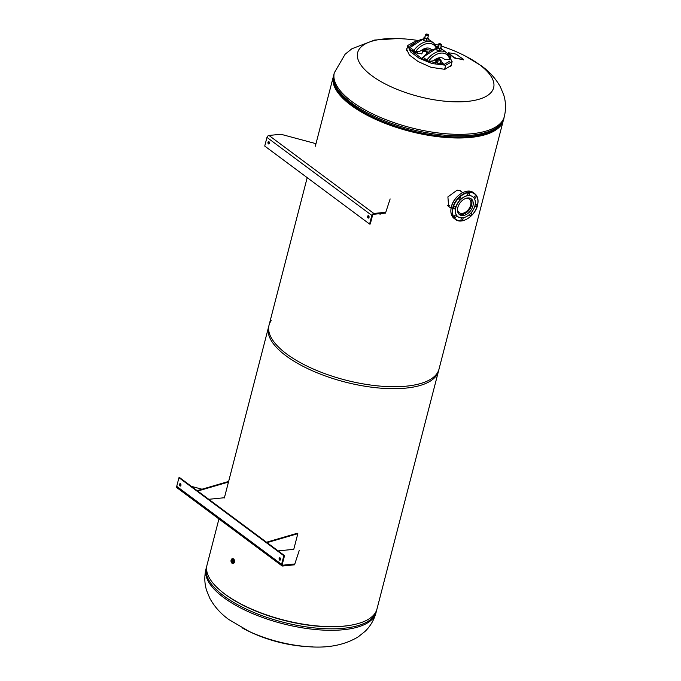<?xml version="1.0" encoding="UTF-8"?>
<svg xmlns="http://www.w3.org/2000/svg" width="681" height="681" viewBox="0 0 681 681"><rect width="100%" height="100%" fill="white"/><g stroke="black" fill="none" stroke-linecap="round" stroke-linejoin="round"><path stroke-width="1.02" d="M461.65 191.897L460.628 190.876L457.164 190.127L447.902 196.886L448.643 206.641L450.107 207.467M460.977 191.404L460.305 190.68M448.413 206.437L449.528 207.041M334.065 82.58A86.862 33.658 14.5 0 0 384.007 122.546A86.862 33.658 14.5 0 0 470.248 137.009A86.862 33.658 14.5 0 0 499.76 125.432M333.699 75.387A87.781 34.016 14.5 0 0 333.375 76.434A87.781 34.016 14.5 0 0 377.053 120.018A87.781 34.016 14.5 0 0 470.792 137.409A87.781 34.016 14.5 0 0 503.336 120.384A87.781 34.016 14.5 0 0 503.565 119.32M307.199 177.656L268.544 327.118A87.781 34.016 14.5 0 0 312.221 370.711A87.781 34.016 14.5 0 0 405.961 388.102A87.781 34.016 14.5 0 0 438.504 371.077L503.336 120.384M271.166 320.649A87.781 34.016 14.5 0 0 269.046 325.16A87.781 34.016 14.5 0 0 312.724 368.753A87.781 34.016 14.5 0 0 406.472 386.144A87.781 34.016 14.5 0 0 439.015 369.119L376.968 609.035A87.781 34.016 14.5 0 1 344.424 626.06A87.781 34.016 14.5 0 1 250.676 608.669A87.781 34.016 14.5 0 1 207.007 565.085L218.933 518.956M242.802 628.274A70.22 27.214 14.5 0 0 249.348 631.534A70.22 27.214 14.5 0 0 307.718 646.635C327.697 648.38 344.535 645.12 358.223 636.846L365.033 631.415C370.353 626.282 374.014 620.042 376.023 612.696L376.397 611.223A87.781 34.016 -165.5 0 1 315.073 627.984A87.781 34.016 -165.5 0 1 224.006 596.037A87.781 34.016 -165.5 0 1 206.437 567.264L206.777 566.149M451.35 64.559L451.324 65.725M407.178 47.9L406.583 49.049L409.341 54.991L418.16 61.571L431.047 67.317L444.846 69.334L451.452 65.325L451.563 63.733M441.152 46.019A158.001 158.001 0 0 1 467.541 57.195A70.22 27.214 -165.5 0 1 479.586 64.746A70.22 27.214 -165.5 0 1 467.609 101.384A70.22 27.214 -165.5 0 1 371.724 75.617A70.22 27.214 -165.5 0 1 383.709 38.97A70.22 27.214 -165.5 0 1 395.32 38.519A158.001 158.001 0 0 1 417.947 40.485M406.506 49.475L406.966 48.726M414.201 42.997L409.936 46.01L409.919 47.619M411.605 50.896L422.203 58.787M427.37 61.094L444.387 64.252L449.996 61.043M415.878 41.728L414.269 41.822L407.808 45.465L410.447 51.765L419.173 58.277L432.035 63.554L445.697 65.231L452.116 61.588L447.621 53.493M446.387 52.471L444.965 51.415M417.274 53.518A28.611 18.191 84.2 0 1 421.794 53.935L422.62 50.922A17.008 10.811 84.2 0 1 427.396 52.463M421.794 53.935L423.003 50.922M435.346 63.503L435.959 61.103L434.452 59.988M427.787 52.156A17.553 11.16 -95.8 0 0 422.833 50.368L421.786 50.113M417.606 51.509L417.078 53.535M427.021 52.786L427.14 52.292M422.092 49.892L427.889 49.858L422.833 50.368M430.494 50.36A17.553 11.16 -95.8 0 0 427.889 49.858M440.079 64.235L441.016 60.6A1.098 0.732 126.6 0 0 440.428 59.707L438.164 58.013M426.485 53.246L426.791 52.071M440.428 59.707L439.883 60.234L440.598 60.643L439.679 64.201M438.138 64.014A28.611 18.191 -95.8 0 0 436.538 61.443M435.729 63.588L436.385 61.069L437.355 60.49L437.057 60.039A1.098 0.732 126.6 0 0 435.959 61.103M436.044 58.932L437.483 59.996M440.011 59.749L437.994 58.243M437.866 58.736L439.883 60.234M425.004 48.632A1.643 0.638 -165.5 0 1 425.114 48.955A1.643 0.638 -165.5 0 1 423.31 49.151M427.174 49.645L425.378 48.308M436.342 48.419A15.85 10.581 126.6 0 0 415.504 51.722L414.048 51.22L414.474 50.837L410.064 47.551A3.856 1.498 14.5 0 0 409.392 48.147A3.856 1.498 14.5 0 0 414.474 50.837M430.928 49.194A5.848 3.907 -53.4 0 1 430.741 49.075A5.848 3.907 -53.4 0 1 430.579 48.93A10.726 7.159 -53.4 0 0 430.477 48.853M415.504 51.722L418.875 51.381A5.848 3.907 -53.4 0 0 421.667 50.198A10.726 7.159 -53.4 0 1 430.698 49.006A10.726 7.159 -53.4 0 1 431.013 49.262L430.579 48.93M431.763 49.722A5.848 3.907 -53.4 0 1 431.184 49.398A5.848 3.907 -53.4 0 1 431.013 49.262M409.392 48.147L409.221 48.794A3.856 1.498 14.5 0 0 414.201 51.484L414.397 51.458M436.385 46.231A3.856 1.498 -165.5 0 1 437.151 46.708M449.358 55.885A3.856 1.498 -165.5 0 1 450.873 57.604A3.856 1.498 -165.5 0 1 450.201 58.191L450.277 58.523A1.464 0.936 168.1 0 1 450.294 58.575A1.464 0.936 168.1 0 1 450.192 59.085L449.664 59.23A15.85 10.581 126.6 0 0 440.93 53.118A15.85 10.581 126.6 0 0 428.477 61.367L431.848 61.026A5.848 3.907 -53.4 0 0 434.64 59.851A10.726 7.159 -53.4 0 1 443.672 58.66A10.726 7.159 -53.4 0 1 443.986 58.907L443.552 58.583A5.848 3.907 -53.4 0 0 443.723 58.719A5.848 3.907 -53.4 0 0 443.901 58.847M428.477 61.367L427.021 60.873L427.455 60.49L423.037 57.204A3.856 1.498 14.5 0 0 422.365 57.791A3.856 1.498 14.5 0 0 427.455 60.49M443.986 58.907A5.848 3.907 -53.4 0 0 444.157 59.043A5.848 3.907 -53.4 0 0 446.293 59.57L449.664 59.23M422.365 57.791L422.194 58.447A3.856 1.498 14.5 0 0 427.174 61.128L427.37 61.111M450.873 57.604L450.703 58.26A3.856 1.498 -165.5 0 1 450.303 58.719M449.937 57.834L450.277 58.523M425.463 51.433L422.799 51.637M436.547 59.307A1.464 0.57 14.5 0 0 437.236 59.341A1.464 0.57 14.5 0 0 437.781 59.051L438.036 58.055M438.887 59.494L437.049 59.681M439.177 59.707L438.853 60.932L436.3 61.392M424.953 37.412A1.464 0.57 14.5 0 0 424.85 37.549A1.464 0.57 14.5 0 0 425.923 38.408A1.464 0.57 14.5 0 0 427.583 38.425A1.464 0.57 14.5 0 0 427.685 38.281L428.502 35.123A1.464 0.57 -165.5 0 1 427.481 35.403A1.464 0.57 -165.5 0 1 425.957 34.867A1.464 0.57 -165.5 0 1 425.668 34.39A1.464 0.57 -165.5 0 1 425.914 34.169M425.004 36.97L424.059 37.072L424.382 38.093L426.612 38.953L428.477 38.766L427.855 37.625M424.059 37.072L423.786 40.392L426.017 41.252L427.881 41.064L428.477 38.766M424.382 38.093L423.786 40.392M426.612 38.953L426.017 41.252M439.049 46.946A1.464 0.57 14.5 0 0 437.823 47.202A1.464 0.57 14.5 0 0 439.432 48.189A1.464 0.57 14.5 0 0 440.658 47.934L441.475 44.776A1.464 0.57 -165.5 0 1 440.93 45.057A1.464 0.57 -165.5 0 1 439.373 44.767A1.464 0.57 -165.5 0 1 438.641 44.044A1.464 0.57 -165.5 0 1 438.887 43.822M437.977 46.623L437.049 46.717L437.381 47.764L439.568 48.606L441.433 48.419L440.828 47.261M437.049 46.717L436.785 50.062L438.973 50.905L440.837 50.717L441.433 48.419M437.381 47.764L436.785 50.062M439.568 48.606L438.973 50.905M368.046 217.963A1.192 0.758 -95.8 0 0 368.447 218.09A1.192 0.758 -95.8 0 0 369.085 217.137A1.192 0.758 -95.8 0 0 368.6 215.826A1.192 0.758 -95.8 0 0 368.208 215.707A1.192 0.758 -95.8 0 0 367.561 216.66A1.192 0.758 -95.8 0 0 368.046 217.963M368.566 215.809A1.192 0.758 -95.8 0 0 368.268 216.873A1.192 0.758 -95.8 0 0 368.753 217.894A1.192 0.758 -95.8 0 0 368.779 217.911M268.416 143.853A1.192 0.758 -95.8 0 0 268.816 143.98A1.192 0.758 -95.8 0 0 269.455 143.027A1.192 0.758 -95.8 0 0 268.969 141.725A1.192 0.758 -95.8 0 0 268.578 141.597A1.192 0.758 -95.8 0 0 267.931 142.55A1.192 0.758 -95.8 0 0 268.416 143.853M268.935 141.699A1.192 0.758 -95.8 0 0 268.637 142.772A1.192 0.758 -95.8 0 0 269.123 143.785A1.192 0.758 -95.8 0 0 269.148 143.81M385.778 212.268L390.145 198.912L385.778 212.268L373.843 213.468A2.009 1.345 126.6 0 0 371.835 215.417L369.596 224.066L264.722 146.057L266.961 137.409A2.009 1.345 -53.4 0 1 268.969 135.459L280.904 134.259L315.865 143.648A88.326 34.229 14.5 0 0 315.678 144.312M385.565 213.085L373.631 214.285A1.098 0.732 126.6 0 0 372.533 215.349L370.302 223.998L369.596 224.066M315.865 143.648L315.652 144.466A88.326 34.229 14.5 0 0 315.575 144.721M378.134 213.834L380.466 214.089L380.602 213.587M449.12 53.39L448.524 53.178L449.188 53.237M463.395 59.434L462.782 59.264L463.318 59.587M455.478 58.038L454.882 57.817L455.546 57.885M457.053 54.718L456.449 54.557L456.977 54.872M463.591 59.443L463.514 59.724A87.951 58.719 126.6 0 0 455.87 58.336L454.355 57.936L448.243 53.382L448.438 52.812A87.951 58.719 -53.4 0 1 456.083 54.199L463.591 59.443L463.438 59.877A87.781 58.6 126.6 0 0 455.802 58.489L454.355 57.936M454.414 57.774L448.438 52.812M180.499 483.808A1.192 0.758 -95.8 0 0 180.107 483.689A1.192 0.758 -95.8 0 0 179.461 484.642A1.192 0.758 -95.8 0 0 179.946 485.945A1.192 0.758 -95.8 0 0 180.346 486.064A1.192 0.758 -95.8 0 0 180.984 485.11A1.192 0.758 -95.8 0 0 180.499 483.808M180.465 483.791A1.192 0.758 -95.8 0 0 180.167 484.855A1.192 0.758 -95.8 0 0 180.652 485.876A1.192 0.758 -95.8 0 0 180.678 485.893M280.129 557.918A1.192 0.758 -95.8 0 0 279.738 557.799A1.192 0.758 -95.8 0 0 279.091 558.752A1.192 0.758 -95.8 0 0 279.576 560.054A1.192 0.758 -95.8 0 0 279.976 560.174A1.192 0.758 -95.8 0 0 280.615 559.22A1.192 0.758 -95.8 0 0 280.129 557.918M280.104 557.901A1.192 0.758 -95.8 0 0 279.797 558.965A1.192 0.758 -95.8 0 0 280.283 559.978A1.192 0.758 -95.8 0 0 280.308 560.003M283.824 555.713L178.95 477.704L176.719 486.353A2.009 1.345 -53.4 0 0 177.06 487.809L281.934 565.817A2.009 1.345 126.6 0 1 281.594 564.362L283.824 555.713L284.53 555.645L282.292 564.294A1.098 0.732 126.6 0 0 282.879 565.187L294.822 563.979L299.189 550.623L294.822 563.979M281.934 565.817A2.009 1.345 126.6 0 0 282.675 566.005L294.609 564.796M202.002 489.213L191.387 486.362M178.95 477.704L179.656 477.636L284.53 555.645M228.458 482.054L227.914 481.654L197.132 490.635L197.686 491.044L228.458 482.054L224.407 497.726L208.786 499.301M297.827 533.657L297.282 533.249L266.501 542.229L267.054 542.638L297.827 533.657L293.775 549.329L278.154 550.895M447.502 205.321L449.707 205.594M231.506 560.429A1.532 0.979 -95.8 0 0 231.659 561.961A1.532 0.979 -95.8 0 0 232.579 562.642A1.532 0.979 -95.8 0 0 233.336 561.791A1.532 0.979 -95.8 0 0 233.191 560.267A1.532 0.979 -95.8 0 0 232.272 559.586A1.532 0.979 -95.8 0 0 231.506 560.429M232.893 559.85A1.532 0.979 -95.8 0 0 232.698 560.31A1.532 0.979 -95.8 0 0 233.14 562.259M233.872 559.612A2.375 1.507 84.2 0 1 234.187 562.131A2.383 1.515 84.2 0 1 232.936 563.451M232.459 558.718A2.383 1.515 84.2 0 1 233.932 559.714A2.383 1.515 84.2 0 1 234.196 562.131A2.375 1.507 84.2 0 1 234.145 562.293M457.487 209.697A8.427 5.627 126.6 0 0 459.139 212.617A8.427 5.627 126.6 0 0 462.22 213.374A8.427 5.627 126.6 0 0 469.873 207.254A8.427 5.627 126.6 0 0 469.2 199.09A8.427 5.627 126.6 0 0 466.11 198.333A8.427 5.627 126.6 0 0 465.932 198.35M458.671 213.825A9.696 6.469 126.6 0 0 461.931 214.498A9.696 6.469 126.6 0 0 470.614 207.696A9.696 6.469 126.6 0 0 470.222 198.29M476.062 197.03A1.277 0.851 126.6 0 0 475.84 196.102A1.277 0.851 126.6 0 0 474.853 196.188A1.277 0.851 126.6 0 0 474.095 197.235A1.277 0.851 126.6 0 0 474.308 198.162A1.277 0.851 126.6 0 0 475.295 198.077A1.277 0.851 126.6 0 0 476.062 197.03M469.447 194.162A1.277 0.851 126.6 0 0 469.235 193.234A1.277 0.851 126.6 0 0 468.247 193.31A1.277 0.851 126.6 0 0 467.481 194.357A1.277 0.851 126.6 0 0 467.702 195.285A1.277 0.851 126.6 0 0 468.69 195.209A1.277 0.851 126.6 0 0 469.447 194.162M460.96 198.554A1.277 0.851 126.6 0 0 460.748 197.626A1.277 0.851 126.6 0 0 459.76 197.703A1.277 0.851 126.6 0 0 458.994 198.75A1.277 0.851 126.6 0 0 459.215 199.678A1.277 0.851 126.6 0 0 460.203 199.601A1.277 0.851 126.6 0 0 460.96 198.554M455.572 207.637A1.277 0.851 126.6 0 0 455.351 206.709A1.277 0.851 126.6 0 0 454.363 206.794A1.277 0.851 126.6 0 0 453.606 207.841A1.277 0.851 126.6 0 0 453.818 208.769A1.277 0.851 126.6 0 0 454.806 208.684A1.277 0.851 126.6 0 0 455.572 207.637M456.423 216.098A1.277 0.851 126.6 0 0 456.21 215.17A1.277 0.851 126.6 0 0 455.223 215.247A1.277 0.851 126.6 0 0 454.457 216.294A1.277 0.851 126.6 0 0 454.678 217.222A1.277 0.851 126.6 0 0 455.666 217.145A1.277 0.851 126.6 0 0 456.423 216.098M463.037 218.967A1.277 0.851 126.6 0 0 462.816 218.039A1.277 0.851 126.6 0 0 461.829 218.116A1.277 0.851 126.6 0 0 461.071 219.163A1.277 0.851 126.6 0 0 461.284 220.091A1.277 0.851 126.6 0 0 462.28 220.014A1.277 0.851 126.6 0 0 463.037 218.967M469.933 214.072A1.277 0.851 126.6 0 0 469.558 214.77A1.277 0.851 126.6 0 0 469.779 215.698A1.277 0.851 126.6 0 0 470.767 215.622A1.277 0.851 126.6 0 0 471.524 214.575A1.277 0.851 126.6 0 0 471.303 213.647A1.277 0.851 126.6 0 0 470.196 213.808M476.913 205.492A1.277 0.851 126.6 0 0 476.7 204.564A1.277 0.851 126.6 0 0 475.713 204.641A1.277 0.851 126.6 0 0 474.946 205.688A1.277 0.851 126.6 0 0 475.168 206.615A1.277 0.851 126.6 0 0 476.155 206.539A1.277 0.851 126.6 0 0 476.913 205.492M472.92 205.985A9.832 6.563 126.6 0 0 471.235 198.861A9.832 6.563 126.6 0 0 463.65 199.465A9.832 6.563 126.6 0 0 457.819 207.509A9.832 6.563 126.6 0 0 459.505 214.634A9.832 6.563 126.6 0 0 467.089 214.021A9.832 6.563 126.6 0 0 472.92 205.985M474.921 205.781A12.437 8.3 -53.4 0 1 467.541 215.954A12.437 8.3 -53.4 0 1 457.947 216.72A12.437 8.3 -53.4 0 1 455.819 207.705A12.437 8.3 -53.4 0 1 463.199 197.541A12.437 8.3 -53.4 0 1 472.793 196.766A12.437 8.3 -53.4 0 1 474.921 205.781M457.896 216.677A12.437 8.3 -53.4 0 1 457.836 216.643A12.437 8.3 -53.4 0 1 455.708 207.628A12.437 8.3 -53.4 0 1 463.089 197.456A12.437 8.3 -53.4 0 1 472.682 196.69A12.437 8.3 -53.4 0 1 472.733 196.724M249.348 631.534L228.825 619.531C220.865 613.828 214.566 606.822 209.918 598.505L206.59 590.427C204.419 583.362 204.249 576.135 206.054 568.737A87.781 34.016 14.5 0 0 223.623 597.509A87.781 34.016 14.5 0 0 314.69 629.457A87.781 34.016 14.5 0 0 376.023 612.696M326.216 626.537A86.683 33.59 -165.5 0 1 242.904 604.992M352.179 624.954A86.759 33.624 -165.5 0 1 225.19 594.377A86.759 33.624 -165.5 0 1 220.967 591.023M504.28 116.732A87.781 34.016 -165.5 0 1 442.956 133.493A87.781 34.016 -165.5 0 1 351.89 101.546A87.781 34.016 -165.5 0 1 334.32 72.773L333.945 74.246A87.781 34.016 14.5 0 0 351.507 103.018A87.781 34.016 14.5 0 0 442.573 134.966A87.781 34.016 14.5 0 0 503.906 118.205L504.28 116.732C506.094 109.335 505.915 102.099 503.753 95.034L500.433 86.972C495.785 78.656 489.477 71.641 481.518 65.938L465.685 56.217M339.598 92.982A86.683 33.59 14.5 0 0 351.907 104.644A86.683 33.59 14.5 0 0 489.869 131.85M351.881 104.516A86.759 33.624 14.5 0 0 353.814 105.921A86.759 33.624 14.5 0 0 471.167 136.268C492.372 134.668 503.949 123.763 503.906 118.205M445.697 65.231L444.625 69.351M440.598 60.643L440.028 60.217M435.772 59.085L437.057 60.039M422.799 49.441L423.812 50.19A1.098 0.698 84.2 0 0 424.093 50.3M427.464 49.96A1.098 0.698 84.2 0 1 427.183 49.849L425.191 48.368M413.827 50.513A17.314 11.56 -53.4 0 1 433.754 43.073L430.264 40.477A17.314 11.56 126.6 0 0 428.306 39.413M423.573 38.953A17.314 11.56 126.6 0 0 410.328 47.917M426.8 60.166A17.314 11.56 -53.4 0 1 446.727 52.726L443.237 50.122A17.314 11.56 126.6 0 0 441.262 49.058M436.564 48.606A17.314 11.56 126.6 0 0 423.301 57.562M428.392 34.816A1.464 0.57 -165.5 0 1 428.502 35.123L428.196 34.578A1.371 0.528 14.5 0 0 426.289 34.067A1.371 0.528 14.5 0 0 426.051 34.782A1.371 0.528 14.5 0 0 427.923 35.284A1.371 0.528 14.5 0 0 428.162 34.569L425.668 34.39L424.85 37.549M441.365 44.461A1.464 0.57 -165.5 0 1 441.475 44.776L439.228 43.703A1.371 0.528 14.5 0 0 439.024 44.435A1.371 0.528 14.5 0 0 440.896 44.937A1.371 0.528 14.5 0 0 441.135 44.222A1.371 0.528 14.5 0 0 439.262 43.72L437.823 47.202M268.969 135.459L373.843 213.468M266.961 137.409L371.835 215.417M282.879 565.187L282.274 564.728M281.594 564.362L176.719 486.353M232.672 558.701A2.375 1.515 84.2 0 1 232.783 558.684A2.375 1.515 84.2 0 1 234.204 559.739A2.375 1.515 84.2 0 1 234.443 562.106A2.375 1.515 84.2 0 1 233.26 563.417A2.375 1.515 84.2 0 1 233.149 563.425M234.128 559.595A2.332 1.481 84.2 0 1 234.451 562.089A2.332 1.481 84.2 0 1 234.4 562.259M232.425 558.726A2.375 1.515 84.2 0 1 232.536 558.709A2.375 1.515 84.2 0 1 233.958 559.765A2.375 1.515 84.2 0 1 234.196 562.131A2.375 1.515 84.2 0 1 233.013 563.442A2.375 1.515 84.2 0 1 232.902 563.451M231.165 559.935A2.375 1.515 84.2 0 1 232.315 558.735A2.375 1.515 84.2 0 1 233.745 559.791A2.375 1.515 84.2 0 1 233.975 562.157A2.375 1.515 84.2 0 1 232.8 563.468A2.375 1.515 84.2 0 1 231.429 562.515M232.536 558.709A2.375 1.515 84.2 0 1 233.958 559.765A2.375 1.515 84.2 0 1 234.187 562.131A2.375 1.515 84.2 0 1 233.013 563.442L232.8 563.468C231.404 563.178 230.825 562.046 231.072 560.08L232.536 558.709M231.106 560.131A2.205 1.396 84.2 0 1 232.928 559.144A2.205 1.396 84.2 0 1 233.736 562.089A2.205 1.396 84.2 0 1 231.915 563.076A2.205 1.396 84.2 0 1 231.106 560.131M451.426 206.811A16.089 10.743 126.6 0 0 454.184 218.482C451.069 215.911 450.132 211.995 451.375 206.726C453.725 196.043 467.123 187.343 473.389 192.655A16.089 10.743 126.6 0 0 460.969 193.651A16.089 10.743 126.6 0 0 451.426 206.811M477.407 205.441A15.816 10.556 126.6 0 0 468.911 192.544A15.816 10.556 126.6 0 0 453.112 207.884A15.816 10.556 126.6 0 0 461.607 220.78A15.816 10.556 126.6 0 0 477.407 205.441A16.089 10.743 -53.4 0 1 477.058 206.632M468.622 217.971A16.089 10.743 -53.4 0 1 455.495 219.452A16.089 10.743 -53.4 0 1 452.737 207.79A16.089 10.743 -53.4 0 1 462.28 194.63A16.089 10.743 -53.4 0 1 474.7 193.625A16.089 10.743 -53.4 0 1 477.458 205.296M451.826 205.475A15.816 10.556 -53.4 0 1 460.254 194.136M333.375 76.434L315.329 146.236M269.046 325.16L224.364 497.947M376.397 611.223L376.644 610.082M244.658 629.253A158.001 158.001 0 0 0 312.911 646.907M206.054 568.737L206.437 567.264M353.814 105.921L351.864 104.508C342.092 97.536 336.073 89.858 333.809 81.456L333.945 74.246M438.351 45.15A158.001 158.001 0 0 0 434.98 44.18M397.432 38.562L374.669 40.051L351.898 48.76L345.131 54.225L334.32 72.773M406.54 50.394L407.808 45.465M450.796 66.704L452.116 61.588M413.367 52.812L417.393 52.335M440.854 61.23L443.842 64.295M440.828 59.8L438.351 57.962M431.184 49.398L430.741 49.075M430.264 40.477L428.315 39.387M423.625 38.749L409.962 47.593M436.879 47.372L433.754 43.073M444.157 59.043L443.723 58.719M443.237 50.122L441.271 49.032M436.615 48.394L422.935 57.247M450.192 58.157L446.727 52.726M425.063 48.402L424.859 49.194M232.613 558.701L232.783 558.684C234.128 558.965 234.69 560.105 234.46 562.097L233.089 563.434M462.629 192.629L459.581 190.357M451.06 208.182L447.792 205.747M454.184 218.482L455.495 219.452C461.761 224.764 475.159 216.064 477.509 205.39C478.752 200.112 477.815 196.196 474.7 193.625L473.389 192.655"/></g></svg>
